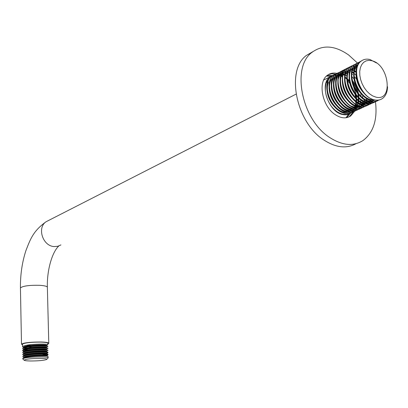 <?xml version="1.0" encoding="UTF-8"?>
<svg xmlns="http://www.w3.org/2000/svg" width="408" height="408" viewBox="0 0 408 408"><rect width="100%" height="100%" fill="white"/><g stroke="black" fill="none" stroke-linecap="round" stroke-linejoin="round"><path stroke-width="0.61" d="M371.765 60.721L368.745 60.369L365.956 60.94L363.554 62.414L361.651 64.729L360.356 67.764L359.734 71.374L359.825 75.373L360.626 79.555L362.1 83.706L364.16 87.608L366.71 91.055L369.617 93.881L372.718 95.936L375.865 97.114C393.608 101.939 389.176 64.408 371.765 60.721M387.554 86.751C387.391 92.091 385.739 95.972 382.602 98.399C380.307 100.042 377.609 100.521 374.519 99.843C360.3 97.517 350.355 68.371 361.248 61.098C363.722 59.211 366.639 58.686 370 59.532L376.487 62.965M40.611 358.372C30.835 358.474 25.347 359.091 24.143 360.223C24.648 360.662 26.775 360.917 30.524 360.983C38.24 360.963 43.59 360.478 46.578 359.54C47.563 358.887 45.579 358.499 40.611 358.372M22.863 359.03L22.771 358.729C25.245 357.546 31.38 356.929 41.188 356.873C46.022 356.985 48.348 357.352 48.159 357.964M351.048 112.939L350.895 113.052C348.58 114.684 345.877 115.189 342.791 114.566C328.598 112.47 318.974 84.109 329.945 76.842L333.305 75.164M22.511 344.867L21.491 344.117C24.143 342.695 30.743 341.986 41.295 341.996C46.492 342.174 48.991 342.638 48.787 343.383L47.802 343.929M30.809 345.392L26.495 345.224M22.501 344.342L22.496 344.092C24.954 342.776 31.069 342.118 40.841 342.128C45.66 342.292 47.976 342.72 47.792 343.414L47.828 344.933C48.017 344.377 45.706 344.082 40.887 344.051C31.11 344.255 24.995 345.112 22.542 346.616L22.945 347.228L23.873 347.555M29.641 346.759L29.657 347.55M28.733 348.187L24.475 347.692M47.165 345.265L43.937 345.856M27.846 349.845L25.148 349.534M24.225 349.36L23.669 349.217M22.573 348.626L23.613 347.713C27.611 346.555 33.38 345.918 40.928 345.805C44.645 345.811 46.915 345.999 47.721 346.366L47.874 346.718M26.948 350.008L24.577 349.676M23.786 349.625L22.583 348.605C25.036 347.121 31.156 346.275 40.933 346.055C45.752 346.081 48.068 346.366 47.879 346.917M24.664 351.421L24.184 351.319M23.715 351.201L22.613 350.35L23.639 349.717C27.627 348.57 33.405 347.932 40.973 347.81C44.712 347.815 46.981 347.993 47.777 348.356L47.925 348.702M23.72 351.451L22.619 350.6C25.077 349.136 31.197 348.289 40.978 348.065C45.803 348.08 48.118 348.361 47.93 348.896M22.649 352.614L23.659 351.727C27.642 350.589 33.425 349.952 41.019 349.819C44.773 349.819 47.042 349.993 47.838 350.35L47.976 350.691M23.761 353.552L22.654 352.599C25.117 351.15 31.238 350.309 41.029 350.074C45.854 350.084 48.169 350.355 47.981 350.88M23.934 355.613L22.695 354.593L23.684 353.736C27.657 352.609 33.451 351.971 41.07 351.834C44.834 351.824 47.109 351.997 47.894 352.344L48.027 352.68M22.69 354.343L22.695 354.593C25.153 353.165 31.283 352.328 41.075 352.084C45.9 352.089 48.221 352.349 48.027 352.864M24.985 357.403L24.383 357.291M22.726 356.607L23.705 355.75C27.673 354.629 33.476 353.996 41.116 353.848C44.9 353.833 47.175 353.996 47.95 354.343L48.078 354.853L47.481 355.133L42.508 355.858M23.837 357.535L22.731 356.592C25.194 355.184 31.324 354.353 41.121 354.098C45.951 354.098 48.272 354.348 48.078 354.853M47.991 352.65L46.42 353.144M48.037 354.639L44.436 355.424M22.771 358.617L23.73 357.765C27.688 356.653 33.497 356.021 41.162 355.863C44.962 355.842 47.241 356 48.006 356.342L48.154 357.734M350.345 113.179L346.8 114.51L342.771 114.373C338.589 113.398 334.779 110.696 331.347 106.253C325.615 97.864 323.998 89.76 326.512 81.931L330.052 77.015L333.377 75.358M350.589 113.103L347.004 114.373L343.046 114.245C338.773 113.307 334.871 110.644 331.347 106.253M352.645 112.149L349.003 113.485L344.964 113.368C333.52 111.664 323.269 92.004 327.945 81.207L326.512 81.931M352.793 112.098L349.202 113.373L345.239 113.246C330.847 111.287 321.055 83.201 331.617 76.214L335.238 74.516M335.391 74.486L336.513 74.338M339.543 74.567L340.15 74.71M333.53 75.322L334.631 75.113M334.795 75.092L335.973 75.031M337.64 75.159L338.339 75.286M354.858 111.139L351.212 112.481L347.162 112.363C332.76 110.389 322.942 82.243 333.509 75.251L336.233 73.792M355.001 111.093L351.41 112.363L347.443 112.236C333.035 110.262 323.212 82.105 333.78 75.113L337.411 73.409M337.564 73.379L338.696 73.236M341.746 73.476L342.343 73.624M357.082 110.129L353.43 111.471L349.375 111.348C334.958 109.359 325.11 81.141 335.677 74.144L338.41 72.68M357.23 110.078L353.629 111.353L349.656 111.221C335.238 109.232 325.385 81.003 335.952 74.006L339.594 72.303M339.752 72.267L340.884 72.124M341.052 72.114L342.271 72.129M342.455 72.145L343.765 72.338M359.315 109.109L355.664 110.456L351.604 110.333C337.171 108.324 327.293 80.029 337.86 73.032L341.675 71.293M341.833 71.262L342.985 71.14M343.154 71.135L344.393 71.176M344.576 71.196L344.939 71.242M345.26 71.288L345.908 71.42M359.463 109.064L355.863 110.338L351.88 110.206C337.447 108.197 327.563 79.892 338.135 72.889L341.792 71.186M341.95 71.155L343.092 71.012M343.261 71.002L344.485 71.023M344.668 71.038L345.341 71.12M360.611 108.605L357.352 109.507L353.838 109.308C339.395 107.284 329.486 78.917 340.053 71.91L342.802 70.441M361.712 108.038L358.107 109.319L354.119 109.181C339.675 107.156 329.761 78.775 340.328 71.772L342.929 70.349M363.824 107.059L360.162 108.411L356.087 108.278C341.629 106.238 331.689 77.795 342.261 70.788L345.015 69.314M363.972 107.013L360.361 108.293L356.368 108.151C341.909 106.106 331.964 77.658 342.536 70.645L345.142 69.222M366.093 106.024L362.426 107.375L358.346 107.243C343.878 105.188 333.907 76.668 344.474 69.656L347.239 68.182M358.979 106.463L358.632 107.115C344.158 105.055 334.183 76.531 344.755 69.513L347.366 68.09M367.409 105.514L364.145 106.412L360.621 106.202C346.137 104.132 336.131 75.536 346.703 68.519L349.472 67.045M368.526 104.938L364.91 106.223L360.907 106.075C346.423 103.999 336.411 75.393 346.984 68.376L350.691 66.657M355.215 66.825L356.699 67.289M370.673 103.938L366.996 105.3L362.906 105.157C348.412 103.066 338.375 74.399 348.947 67.376L351.721 65.897M370.821 103.892L367.205 105.182L363.191 105.029C348.697 102.933 338.655 74.256 349.228 67.233L352.951 65.515M372.978 102.887L369.301 104.249L365.206 104.106C350.696 102 340.624 73.251 351.196 66.229L355.098 64.474M373.131 102.842L369.51 104.132L365.491 103.974C350.982 101.862 340.91 73.108 351.482 66.081L355.215 64.362M355.378 64.331L356.567 64.204M375.299 101.832C372.983 103.239 370.387 103.647 367.511 103.051C352.991 100.924 342.888 72.104 353.461 65.071L357.372 63.317M375.452 101.786L371.826 103.076L367.802 102.918C353.277 100.791 343.174 71.956 353.746 64.928L357.495 63.204M357.658 63.174L358.856 63.046M376.645 101.317L373.371 102.209L369.837 101.99C355.302 99.843 345.168 70.946 355.74 63.908L359.667 62.154M377.788 100.725L374.156 102.02L370.127 101.852C355.592 99.71 345.454 70.798 356.026 63.765L359.79 62.036M379.909 99.746L376.247 101.082L372.173 100.919C357.622 98.756 347.458 69.778 358.03 62.74L361.1 61.175M362.268 60.399L360.33 61.567C349.758 68.61 359.958 97.665 374.519 99.843L372.463 100.786C357.913 98.619 347.744 69.635 358.316 62.597L361.31 61.052M339.925 75.72L340.634 75.985M340.853 76.072L342.47 76.852M347.448 80.682L349.768 83.375M354.996 94.268L355.664 97.798M355.837 101.73L355.725 103.234M355.598 104.178L355.22 105.958M355.159 106.187L354.929 106.942M354.577 107.88L354.425 108.237M353.818 109.446L353.211 110.4M353.109 110.543L352.364 111.466M352.257 111.588L351.451 112.358M351.329 112.46L350.472 113.098M340.456 74.797L340.94 74.95M341.149 75.021L341.46 75.133L341.17 74.965M341.822 75.276L342.674 75.659M345.209 77.158L346.795 78.392M347.096 78.652L349.503 81.121M356.215 95.467L356.607 98.986M356.623 99.399L356.582 101.5M356.526 102.24L356.235 104.219M356.174 104.509L355.919 105.544M355.659 106.406L355.429 107.044M354.766 108.523L354.598 108.839M354.277 109.39L353.563 110.43M353.455 110.568L352.68 111.45M352.563 111.568L351.732 112.312M351.604 112.409L350.722 113.021M342.536 73.894L343.087 74.078M343.567 74.256L344.857 74.843M358.163 103.29L357.908 104.407M357.668 105.249L357.423 105.958M357.296 106.299L357.127 106.712M357.041 106.906L356.893 107.222M353.66 111.43L352.777 112.067M342.649 73.71L343.159 73.868M343.663 74.052L344.908 74.593M358.821 99.317L358.785 100.378M358.729 101.113L358.535 102.638M358.387 103.418L358.132 104.484M357.872 105.335L357.637 106.004M357.505 106.335L357.316 106.774M357.235 106.962L357.107 107.233M356.975 107.498L356.786 107.85M353.812 111.404L352.92 112.022M344.423 72.706L345.316 72.996M346.157 73.333L347.101 73.782M360.381 102.189L360.131 103.331M359.892 104.173L359.647 104.907M359.264 105.851L359.111 106.187M355.878 110.42L354.991 111.058M344.546 72.527L345.382 72.787M346.249 73.114L347.147 73.527M360.942 99.98L360.662 102.051M360.611 102.321L360.351 103.413M360.101 104.264L359.856 104.948M359.458 105.912L359.326 106.197M356.031 110.389L355.133 111.012M362.6 101.159L362.197 102.857M362.125 103.091L361.876 103.846M361.748 104.198L361.59 104.591M361.503 104.79L360.871 106.065M360.402 106.835L360.065 107.324M359.958 107.472L359.183 108.401M359.065 108.518L358.229 109.298M358.107 109.4L357.214 110.043M351.982 74.047L352.685 74.582M359.856 108.747L359.448 109.028M351.099 69.391L352.068 69.722M352.889 70.064L353.904 70.564M351.023 69.151L352.135 69.503M352.976 69.839L353.95 70.303M354.19 70.431L355.975 71.533M362.38 107.6L361.845 107.957M353.797 68.187L354.409 68.396M355.246 68.738L356.245 69.217M355.195 67.034L355.613 67.157M355.949 67.264L356.633 67.514M371.188 98.695L370.923 99.552M370.79 99.924L370.658 100.271M370.571 100.475L369.939 101.811M369.551 102.479L369.123 103.127M369.016 103.275L368.23 104.239M368.113 104.366L367.261 105.172M367.134 105.274L366.226 105.937M366.241 105.978L362.63 107.263L358.632 107.115M372.157 101.235L371.601 102.077M371.489 102.224L370.694 103.178M370.571 103.306L369.709 104.101M369.582 104.203L368.664 104.856M375.804 101.495L375.436 101.745M29.963 347.514L30.116 346.754M23.822 357.734L24.745 357.143C28.631 355.546 45.834 354.848 46.925 355.781L48.006 356.342M26.194 356.73L25.082 356.521M23.95 355.603L23.797 355.19L23.802 355.689L24.72 355.128C28.626 353.517 45.747 352.833 46.869 353.787L47.95 354.343M46.42 354.277L42.575 354.858M23.904 353.603L23.756 353.19L23.766 353.69L24.694 353.119C28.621 351.492 45.66 350.824 46.813 351.788L47.894 352.344M23.858 351.609L23.715 351.196L23.725 351.696L24.669 351.11C28.616 349.472 45.574 348.809 46.757 349.794L47.838 350.35M23.812 349.615L23.679 349.202L23.69 349.687L24.648 349.1C28.611 347.453 45.482 346.805 46.706 347.805L47.777 348.356M25.755 348.764L24.781 348.549M23.664 347.682L24.623 347.096C28.601 345.433 45.395 344.796 46.65 345.816L46.757 346.106M31.712 347.31L30.126 347.244M24.072 357.653L23.832 357.189C24.378 355.164 48.853 354.103 47.017 355.511L46.675 355.689M46.481 355.756L45.604 355.955M23.797 355.19C24.337 353.134 48.802 352.084 46.966 353.522L46.971 353.838M23.756 353.19C24.296 351.11 48.751 350.069 46.915 351.533L46.925 351.844M23.715 351.196C24.261 349.085 48.7 348.06 46.864 349.549L46.874 349.855M25.837 350.258L24.133 349.804M23.679 349.202C24.22 347.065 48.649 346.045 46.818 347.565L46.823 347.866M46.543 347.738L45.773 347.973M28.79 348.636L24.072 347.81M23.766 347.621L23.639 347.208C24.179 345.041 48.598 344.036 46.767 345.586L46.181 345.877L46.803 345.489M372.463 100.786L372.856 99.379M328.052 81.518L328.42 82.584L327.68 82.778M327.466 82.697L326.375 82.278M372.728 99.848C359.56 99.71 348.289 72.986 357.51 65.193M372.132 100.909C358.78 103.163 345.372 74.746 355.2 66.377M355.603 65.999L357.811 64.617M373.029 101.072L370.372 101.903M369.781 101.974C356.454 104.183 343.123 75.939 352.9 67.555M353.649 66.886L355.511 65.78M355.771 65.678L357.127 65.3M371.974 101.373L370.964 102.005M370.699 102.143L368.036 102.964M367.44 103.035C354.144 105.193 340.889 77.122 350.615 68.728M368.551 103.056L369.679 102.423L368.643 103.066M368.373 103.204L365.711 104.02M365.109 104.086C351.844 106.202 338.666 78.3 348.34 69.896M360.488 106.177C347.285 108.202 334.254 80.641 343.827 72.211M354.593 70.885L355.97 71.619M367.144 98.864L366.568 100.603M366.471 100.832L365.736 102.311M365.619 102.51L364.716 103.79M364.201 104.372L363.477 105.055M363.227 105.264L362.86 105.539M352.318 71.971L353.67 72.685M364.88 99.975L364.298 101.694M364.201 101.924L363.462 103.387M363.344 103.581L363.043 104.045M362.834 104.346L362.442 104.846M362.299 105.019L361.177 106.126M360.998 106.274L360.05 106.825L360.789 106.238M355.919 108.242C342.776 110.18 329.888 82.957 339.364 74.501L337.742 74.878M339.767 74.103L341.955 72.655M342.22 72.542L343.893 72.073M344.964 71.961L345.678 71.961M346.754 72.058L347.473 72.191M348.33 72.41L349.35 72.757M356.21 77.749L356.475 78.056M362.62 101.087L362.039 102.785M361.942 103.005L361.575 103.78M361.085 104.647L360.794 105.096M360.04 106.07L358.974 107.126M353.649 109.267C340.537 111.16 327.726 84.104 337.151 75.633M337.554 75.235L339.742 73.782M340.002 73.669L341.669 73.195M341.899 73.154L343.449 73.073M344.163 73.119L345.229 73.287M346.091 73.501L347.091 73.838M351.895 76.775L353.869 78.688M360.825 93.57L361.07 96.681M360.861 99.919L360.448 101.929M360.376 102.189L360.014 103.29M359.693 104.086L359.147 105.182M358.836 105.708L357.933 106.952M356.148 108.61L354.97 109.324M354.7 109.451L352.007 110.226M351.395 110.288C338.314 112.139 325.569 85.241 334.948 76.765M335.351 76.362L337.533 74.899M337.793 74.786L339.461 74.307M340.971 74.863L339.685 74.266L341.226 74.174M341.445 74.185L341.95 74.22M342.317 74.266L342.995 74.378M343.22 74.429L344.842 74.914M345.561 75.21L346.836 75.852M352.308 80.483C355.429 84.216 357.485 88.602 358.464 93.656M358.647 94.814L358.856 97.568M358.861 98.333L358.729 100.343M358.637 101.046L358.341 102.541M358.142 103.28L357.785 104.361M357.459 105.157L356.714 106.575M356.597 106.763L356.322 107.177M356.113 107.467L355.694 107.993M355.23 108.508L354.435 109.237M354.251 109.385L352.731 110.349M352.466 110.476L349.763 111.241M349.151 111.302C336.1 113.108 323.427 86.379 332.755 77.887M337.482 75.373L339.017 75.276M339.237 75.281L339.752 75.317M340.119 75.358L340.777 75.47M341.001 75.516L342.608 75.99M345.199 77.255L346.764 78.336M347.335 78.79L349.238 80.575M353.507 86.608L356.311 94.926M356.475 96.043L356.663 99.042M356.658 99.435L356.521 101.459M356.424 102.163L356.128 103.627M355.924 104.366L355.567 105.422M355.235 106.223L354.884 106.932M354.374 107.809L354.103 108.212M352.028 110.41L350.508 111.364M350.237 111.491L347.534 112.256M346.917 112.312C335.906 113.725 323.554 93.651 328.42 82.584M366.909 95.941C359.596 89.796 355.944 82.084 355.939 72.802M364.477 96.956C357.28 90.867 353.665 83.237 353.629 74.072M354.17 70.548L355.562 67.238L357.709 64.806M372.652 101.011L369.087 101.097L365.364 99.96M362.059 97.966C354.97 91.933 351.395 84.39 351.334 75.337M351.864 71.772L353.257 68.422L355.353 66.019M355.745 65.724L357.755 64.714M372.963 101.062L370.755 101.974M370.301 102.077L366.721 102.153L362.982 100.995M359.652 98.966C352.68 92.988 349.146 85.532 349.049 76.597M371.397 101.638L370.867 101.99M370.632 102.133L368.424 103.035M367.97 103.137L364.37 103.204L360.616 102.026M357.255 99.96C350.395 94.039 346.902 86.669 346.78 77.857M347.29 74.2L348.692 70.778L350.819 68.325M368.312 103.193L366.098 104.086M365.645 104.193L362.034 104.249L358.26 103.051M354.873 100.944C348.126 95.084 344.678 87.807 344.52 79.106M345.02 75.403L346.418 71.956L348.549 69.482M352.507 101.929C345.872 96.125 342.46 88.934 342.276 80.351M364.553 104.764L363.951 105.162M363.717 105.3L361.498 106.182M361.039 106.284L357.393 106.32L353.583 105.08M350.146 102.903C343.623 97.155 340.257 90.051 340.043 81.59M340.517 77.795L341.904 74.297L344.046 71.782M354.083 71.181L355.949 72.231M366.715 98.593L366.18 100.409M366.088 100.643L365.39 102.178M365.277 102.383L364.421 103.703M363.865 104.382L363.227 105.034M363.059 105.188L361.672 106.207M361.432 106.345L359.213 107.222M358.754 107.319L355.088 107.345L351.262 106.085M347.8 103.867C341.389 98.185 338.064 91.168 337.819 82.824M338.288 78.984L339.665 75.46L341.807 72.925M352.211 72.466L353.644 73.282M354.21 73.664L355.929 75.011M364.451 99.715L363.91 101.505M363.824 101.74L363.12 103.255M363.008 103.459L362.686 103.999M362.483 104.31L362.151 104.764M362.013 104.943L360.958 106.085M345.464 104.831C339.17 99.205 335.886 92.279 335.611 84.053M336.065 80.167L337.442 76.617L339.584 74.062M354.241 76.582L356.419 78.912M362.727 95.508L362.651 98.078M357.398 108.13L357.143 108.283M356.908 108.421L354.68 109.283M354.22 109.38L350.518 109.38L346.662 108.079M343.138 105.784C336.962 100.22 333.719 93.386 333.418 85.277M333.856 81.34L335.228 77.77L337.375 75.194M355.592 108.865L354.899 109.313M354.659 109.446L352.43 110.303M351.971 110.4L348.254 110.389L344.377 109.069M340.828 106.733C334.764 101.23 331.561 94.488 331.235 86.496M331.658 82.513L333.025 78.912L335.172 76.316M335.519 76.046L337.498 74.965M339.578 74.491L341.114 74.47M341.333 74.491L342.893 74.756M343.118 74.812L344.765 75.373M352.578 81.768L355.649 86.838L357.648 92.606M357.928 93.973L358.28 97.033M358.311 97.859L358.239 99.996M358.168 100.694L357.903 102.306M357.729 103.035L357.179 104.759M357.087 104.983L356.73 105.789M356.546 106.146L356.383 106.452M356.271 106.646L355.97 107.136M355.766 107.437L355.414 107.916M354.904 108.523L354.22 109.201M353.96 109.426L353.211 109.992M352.956 110.16L352.665 110.338M352.425 110.471L350.192 111.318M349.733 111.415L345.999 111.394L342.103 110.053M338.528 107.671C332.576 102.235 329.419 95.579 329.062 87.715M329.47 83.676L330.832 80.055L332.984 77.433M336.85 75.664L337.156 75.618M337.38 75.592L338.905 75.567M339.125 75.582L339.568 75.633M339.94 75.689L340.67 75.837M341.506 76.067L342.531 76.439M345.142 77.831L346.769 79.04M347.361 79.55L349.401 81.615M355.776 95.243L356.102 98.501M356.113 98.925L356.036 101.123M355.516 104.127L354.96 105.83M354.868 106.054L354.511 106.84M354.047 107.697L353.756 108.166M351.752 110.435L350.441 111.358M350.202 111.486L347.968 112.333M347.504 112.424L343.755 112.394L339.844 111.032M336.238 108.605C330.398 103.234 327.287 96.671 326.9 88.924M327.298 84.838L327.879 82.855M351.594 114.424L352.507 112.19M352.522 112.139L352.757 111.374M350.146 113.536L346.739 117.642M348.687 114.23L345.933 117.774M356.026 143.682C346.57 148.915 335.896 147.711 323.998 140.082C296.035 122.681 285.544 70.242 306.439 55.406L312.895 51.632M375.467 101.781C377.599 119.626 373.473 132.529 363.084 140.48C353.45 146.584 342.348 145.605 329.786 137.552C301.726 119.983 291.108 67.192 312.023 52.321C322.789 44.492 335.034 45.416 348.764 55.08L357.321 62.908M356.572 102.27L356.521 103.826M356.454 104.662L356.332 105.677M356.271 106.08L356.22 106.386M356.179 106.61L356.123 106.896M355.944 107.692L355.853 108.033M355.735 108.467L355.439 109.38M355.388 109.528L355.286 109.808M355.144 110.17L355.031 110.43M354.986 110.537L354.71 111.134M354.68 111.19L350.819 115.877C346.254 118.886 341.006 118.437 335.08 114.541C322.208 106.238 317.516 82.023 327.344 75.317C330.159 73.18 333.458 72.558 337.243 73.45M353.17 111.965L349.365 116.53L348.284 117.213M337.442 73.501L338.288 73.746M338.426 73.792L339.517 74.195M328.338 74.623L331.74 73.812L335.422 74.088M326.42 76.123L330.883 76.194M327.032 75.567L332.336 75.485M335.06 74.557L332.571 73.777M48.878 220.31L46.17 221.692C36.771 227.603 42.748 246.177 54.193 246.559L57.742 246.299L60.94 244.912M20.446 288.267L20.436 287.885C23.042 285.911 29.549 285.059 39.953 285.325C45.084 285.707 47.552 286.431 47.364 287.492L48.776 343.103M24.143 360.223L22.782 358.953M21.491 344.117L20.436 287.885C20.298 274.757 22.114 262.354 25.883 250.691C30.274 239.435 33.048 231.025 46.17 221.692L296.04 94.146M323.712 80.024L329.945 76.842M22.496 344.092L22.542 346.616M330.052 77.015L331.617 76.214M333.509 75.251L333.78 75.113M335.677 74.144L335.952 74.006M337.86 73.032L338.135 72.894M340.053 71.91L340.328 71.772M342.261 70.788L342.536 70.645M344.474 69.656L344.755 69.513M346.703 68.519L346.984 68.376M348.947 67.376L349.228 67.233M351.196 66.229L351.482 66.081M353.461 65.071L353.746 64.928M355.74 63.908L356.026 63.765M358.03 62.74L358.316 62.597M350.798 112.868L351.283 112.654M353.2 111.777L353.476 111.654M355.409 110.772L355.684 110.65M360.33 61.567L361.248 61.098M22.766 358.346L22.771 358.729M47.353 287.089C46.91 270.606 51.887 252.521 58.778 245.988M46.889 359.203L47.838 358.193M23.73 357.765L24.745 357.143M23.705 355.75L24.72 355.128M23.684 353.736L24.694 353.119M23.659 351.727L24.669 351.11M23.639 349.717L24.648 349.1M23.613 347.713L24.623 347.096M47.721 346.366L46.65 345.816M23.843 357.689L23.832 357.189M47.027 356.005L47.017 355.511M23.649 347.687L23.639 347.208M46.777 346.081L46.767 345.586M46.614 355.674L47.481 355.133M47.002 353.415L47.415 353.16M23.837 351.62L23.001 351.191M23.649 347.59L22.945 347.228M367.394 103.469L366.823 103.729M342.455 72.568L342.108 72.746M340.252 73.69L339.89 73.873M338.059 74.802L337.681 74.996M335.881 75.908L335.483 76.112M333.713 77.01L333.3 77.219M351.732 110.629L351.186 110.879M306.439 55.406L312.023 52.321M349.365 116.53L350.819 115.877"/></g></svg>
